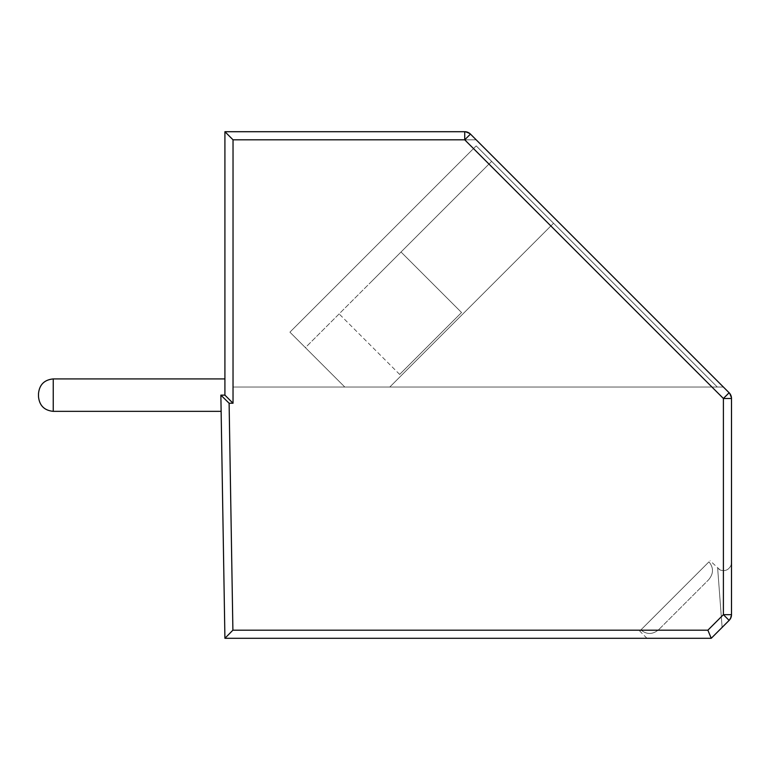<?xml version="1.0" encoding="UTF-8"?>
<svg xmlns="http://www.w3.org/2000/svg" width="770" height="770" viewBox="0 0 770 770"><rect width="100%" height="100%" fill="white"/><g stroke="black" fill="none" stroke-linecap="round" stroke-linejoin="round"><path stroke-width="0.58" stroke-dasharray="3.85 2.89" d="M224.917 131.709L464.724 131.709L470.451 134.086L729.123 392.758L731.5 398.485L731.5 614.672L731.5 562.572L731.5 614.672L731.5 562.572L731.5 614.672L731.5 562.572L731.5 614.672L729.123 620.399L711.239 638.291L224.917 638.291L220.865 395.135L224.917 395.135L224.917 131.709L233.031 139.813L233.031 387.031L723.396 387.031L476.187 139.813L723.396 387.031L476.187 139.813L723.396 387.031L476.187 139.813L723.396 387.031L233.031 387.031L233.031 139.813L476.187 139.813L233.031 139.813L476.187 139.813L233.031 139.813L233.031 387.031L723.396 387.031L233.031 387.031L233.031 139.813L233.031 387.031L723.396 387.031L233.031 387.031L233.031 139.813L476.187 139.813L233.031 139.813L464.724 139.813L464.724 131.709L470.451 134.086L464.724 139.813L723.396 398.485L729.123 392.758L731.5 398.485L723.396 398.485L723.396 614.672L729.123 620.399L711.239 638.291L646.973 638.291L711.239 638.291L646.973 638.291L711.239 638.291L646.973 638.291L711.239 638.291L722.116 627.415L711.239 638.291L722.116 627.415L717.659 568.299L722.116 627.415L717.659 568.299L722.116 627.415L711.239 638.291L722.116 627.415L717.659 568.299L722.116 627.415L729.123 620.399L722.116 627.415L729.123 620.399L722.116 627.415L729.123 620.399L731.5 614.672L729.123 620.399M224.917 395.135L220.865 395.135L221.134 411.344L220.865 395.135L224.917 395.135L220.865 395.135L221.134 411.344L220.865 395.135L224.917 395.135L220.865 395.135L221.134 411.344L220.865 395.135L224.917 395.135L224.917 378.917L224.917 395.135L224.917 378.917L224.917 395.135L224.917 378.917L224.917 395.135L233.031 403.239L233.031 139.813M224.917 378.917L53.236 378.917C44.304 379.812 39.395 384.721 38.5 393.663L38.5 396.608L38.5 393.663C39.395 384.721 44.304 379.812 53.236 378.917C44.304 379.812 39.395 384.721 38.5 393.663C39.395 384.721 44.304 379.812 53.236 378.917L53.236 411.344C44.304 410.449 39.395 405.54 38.5 396.608C39.395 405.54 44.304 410.449 53.236 411.344C44.304 410.449 39.395 405.54 38.5 396.608C39.395 405.54 44.304 410.449 53.236 411.344L53.236 378.917L53.236 411.344L53.236 378.917L224.917 378.917L53.236 378.917L224.917 378.917L53.236 378.917L53.236 411.344L221.134 411.344M717.313 387.031L344.787 387.031L717.313 387.031L344.787 387.031L717.313 387.031L344.787 387.031L717.313 387.031L476.187 145.896L289.915 332.159L344.787 387.031L389.793 387.031L344.787 387.031L289.915 332.159L344.787 387.031L289.915 332.159L344.787 387.031L289.915 332.159L476.187 145.896L717.313 387.031L476.187 145.896L289.915 332.159L476.187 145.896L717.313 387.031M220.865 395.135L229.113 403.239L233.031 403.239M224.917 638.291L232.896 630.187L229.113 403.239M731.5 614.672L723.396 614.672L707.88 630.187L711.239 638.291M674.915 595.893L639.745 631.063L674.915 595.893M731.49 615.086L729.95 619.436M553.553 223.271L491.655 161.373L305.392 347.636L344.787 387.031L305.392 347.636L491.655 161.373L553.553 223.271L389.793 387.031L553.553 223.271L491.655 161.373L370.081 282.946L491.655 161.373L553.553 223.271L389.793 387.031L553.553 223.271L491.655 161.373L553.553 223.271L389.793 387.031L553.553 223.271M476.187 145.896L289.915 332.159L476.187 145.896M491.655 161.373L370.081 282.946L491.655 161.373M640.861 629.937C646.781 634.769 652.777 634.634 658.841 629.552L708.573 579.81L658.841 629.552C652.777 634.634 646.781 634.769 640.861 629.937L708.968 561.84L640.861 629.937C646.781 634.769 652.777 634.634 658.841 629.552C652.777 634.634 646.781 634.769 640.861 629.937L708.968 561.84C713.79 567.75 713.665 573.746 708.573 579.81C713.665 573.746 713.79 567.75 708.968 561.84L640.861 629.937C646.781 634.769 652.777 634.634 658.841 629.552C652.777 634.634 646.781 634.769 640.861 629.937L708.968 561.84C713.79 567.75 713.665 573.746 708.573 579.81C713.665 573.746 713.79 567.75 708.968 561.84L640.861 629.937M708.968 561.84C713.79 567.75 713.665 573.746 708.573 579.81C713.665 573.746 713.79 567.75 708.968 561.84M461.548 312.514L399.649 374.413L461.548 312.514L401.026 252.002L461.548 312.514L399.649 374.413L461.548 312.514L401.026 252.002M707.88 630.187L232.896 630.187M731.5 562.572L730.961 565.459C728.622 570.06 724.994 571.561 720.085 569.964L717.659 568.299L720.085 569.964C724.994 571.561 728.622 570.06 730.961 565.459L731.5 562.572L730.961 565.459C728.622 570.06 724.994 571.561 720.085 569.964L710.084 560.724M646.973 638.291L639.745 631.063M399.649 374.413L339.127 313.9"/><path stroke-width="1.16" d="M233.031 403.239L233.031 139.813L224.917 131.709L464.724 131.709L464.724 139.813L723.396 398.485L723.396 614.672L707.88 630.187L711.239 638.291L224.917 638.291L232.896 630.187L229.113 403.239L233.031 403.239L224.917 395.135L224.917 131.709M464.724 131.709A8.104 8.104 0 0 1 470.451 134.086L464.724 139.813L233.031 139.813M470.451 134.086L729.123 392.758L723.396 398.485L731.5 398.485L731.5 614.672L723.396 614.672L729.123 620.399L711.239 638.291M224.917 638.291L220.865 395.135L229.113 403.239M220.865 395.135L224.917 395.135M224.917 378.917L53.236 378.917C44.304 379.812 39.395 384.721 38.5 393.663L38.5 396.608C39.395 405.54 44.304 410.449 53.236 411.344C44.304 410.449 39.395 405.54 38.5 396.608L38.5 393.663C39.395 384.721 44.304 379.812 53.236 378.917L53.236 411.344L221.134 411.344M729.123 392.758A8.104 8.104 0 0 1 731.5 398.485M729.95 619.436L729.123 620.399A8.104 8.104 0 0 0 731.5 614.672L731.49 615.086M707.88 630.187L232.896 630.187"/></g></svg>
